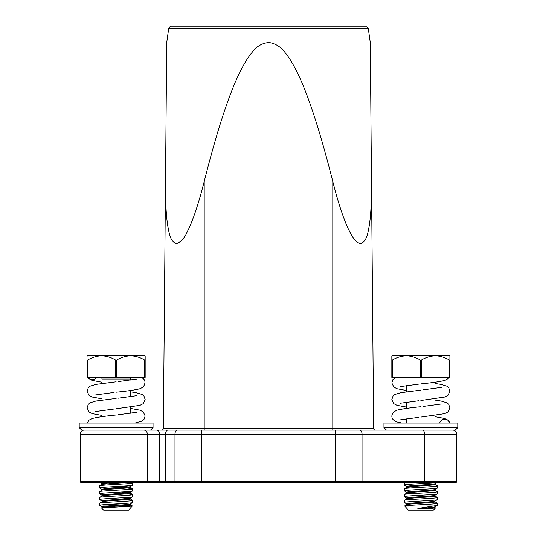 <?xml version="1.0" encoding="UTF-8"?>
<svg xmlns="http://www.w3.org/2000/svg" width="537" height="537" viewBox="0 0 537 537"><rect width="100%" height="100%" fill="white"/><g stroke="black" fill="none" stroke-linecap="round" stroke-linejoin="round"><path stroke-width="0.81" d="M102.023 490.18L102.023 489.408C101.157 488.442 131.095 487.468 130.229 486.502L132.72 485.065L132.72 482.964C133.733 483.931 98.513 484.898 99.533 485.864L102.104 484.334L125.014 482.354L456.014 482.354A0.832 0.832 0 0 0 456.839 481.528L456.839 434.232A4.148 4.148 0 0 0 452.691 430.083L455.309 430.083L457.799 427.593L457.799 423.028L383.955 423.028L383.955 427.593L457.799 427.593M380.646 430.083L386.439 430.083L383.955 427.593M420.874 406.724C410.033 407.778 402.099 408.926 397.065 410.167L393.809 411.839C391.493 414.604 391.238 417.155 393.05 419.498C395.366 421.572 394.849 421.599 402.032 423.028L406.771 423.028L406.771 418.786M436.574 423.028L438.756 423.028M437.467 505.391L417.853 508.492L429.768 508.492L435.507 507.962L433.319 510.15L408.429 510.15L404.67 506.002C407.912 505.069 438.507 504.196 437.467 503.29L437.467 505.391L434.896 506.928M409.959 499.591L406.851 498.853L404.28 500.383C403.267 499.417 438.487 498.45 437.467 497.484L437.467 499.585C438.487 500.551 403.267 501.524 404.28 502.491L406.851 504.021M437.467 499.585L434.896 501.115M409.959 493.778L406.851 493.047L404.28 494.577C403.267 493.61 438.487 492.644 437.467 491.677L437.467 493.778C438.487 494.745 403.267 495.718 404.28 496.685L406.851 498.215M437.467 493.778L434.896 495.309M409.959 487.972L406.851 487.24L404.28 488.771C403.267 487.804 438.487 486.831 437.467 485.864L437.467 487.972C438.487 488.938 403.267 489.905 404.28 490.872L406.851 492.402M437.467 487.972L434.896 489.502M437.467 482.166C438.487 483.132 403.267 484.099 404.28 485.065L406.851 486.596M434.977 483.642L434.977 484.428C435.843 485.394 405.905 486.368 406.771 487.334L406.771 486.502C405.905 485.535 435.843 484.569 434.977 483.602M434.977 489.455L434.977 490.234C435.843 491.201 405.905 492.174 406.771 493.141L406.771 492.308C405.905 491.348 435.843 490.375 434.977 489.408M434.977 495.262L434.977 496.047C435.843 497.014 405.905 497.98 406.771 498.947L406.771 498.121C405.905 497.155 435.843 496.181 434.977 495.215M415.853 499.229L408.187 498.537M409.959 505.398L406.771 504.76L406.771 503.928C405.905 502.961 435.843 501.988 434.977 501.021M417.853 508.492C427.962 507.928 433.668 507.371 434.977 506.834M429.768 508.492L434.977 507.66L434.977 506.874M434.977 501.068L434.977 501.853C435.843 502.82 405.905 503.793 406.771 504.76L404.421 506.076M405.26 482.354L404.348 482.884L407.677 482.354M437.467 485.864L434.896 484.334M437.467 491.677L434.896 490.147M437.467 497.484L434.896 495.953M437.467 503.29L434.896 501.759M404.401 506.123L434.071 506.002M435.507 507.962L434.896 507.566M406.355 355.823L392.265 355.823L406.355 355.823C401.629 355.917 396.991 357.3 392.44 359.971L391.835 359.971L391.835 356.253L392.265 355.823L391.835 356.253L391.835 377.397L420.27 377.397L420.27 359.971C415.692 357.286 411.053 355.903 406.355 355.823L449.482 355.823L449.912 356.253L449.912 359.971L449.912 356.253L449.482 355.823L435.393 355.823C440.098 355.903 444.737 357.286 449.308 359.971L449.308 377.397L420.27 377.397M392.44 359.971L392.44 377.397M449.308 359.971L449.912 359.971L449.912 377.397L449.308 377.397M421.478 377.397L421.478 359.971C426.029 357.3 430.667 355.917 435.393 355.823M421.478 359.971L420.27 359.971M427.929 377.397L422.961 377.397M397.138 377.397L395.917 377.397L392.93 379.599L391.835 382.968L393.809 387.09L397.065 388.761L406.771 390.553M396.487 377.397L397.165 377.397M420.874 383.908C431.714 382.854 439.649 381.706 444.683 380.464L446.717 379.632L449.127 377.397L443.643 377.397M443.059 377.397L442.146 377.397M437.997 377.397L435.373 377.397M439.716 423.028A5.189 5.189 0 0 1 449.744 423.028L447.865 420.068L444.683 418.464L434.977 416.678M102.104 501.759L99.533 503.29C98.513 502.323 133.733 501.35 132.72 500.383L132.72 502.491C133.733 503.458 98.513 504.431 99.533 505.391L102.104 506.928M132.72 502.491L130.149 504.021M102.104 495.953L99.533 497.484C98.513 496.517 133.733 495.544 132.72 494.577L132.72 496.685C133.733 497.651 98.513 498.618 99.533 499.585L102.104 501.115M132.72 496.685L130.149 498.215M102.104 490.147L99.533 491.677C98.513 490.711 133.733 489.737 132.72 488.771L132.72 490.872C133.733 491.838 98.513 492.812 99.533 493.778L105.212 494.577M132.72 490.872L130.149 492.402M132.72 485.065C133.733 486.032 98.513 487.005 99.533 487.972L102.104 489.502M99.922 482.354L105.212 482.958M111.105 483.32L122.98 484.012M102.023 484.374L102.023 483.602L113.106 482.354L87.363 482.354M102.023 495.987L102.023 495.215C101.157 494.248 131.095 493.275 130.229 492.308M102.023 501.8L102.023 501.021C101.157 500.054 131.095 499.088 130.229 498.121M102.023 507.599L102.023 506.834C101.157 505.867 131.095 504.894 130.229 503.928M107.232 506.002L102.929 506.002L104.453 506.277M102.023 507.66C101.157 506.693 131.095 505.726 130.229 504.76L130.229 503.974M128.813 504.344L121.147 503.652M102.023 501.853C101.157 500.887 131.095 499.913 130.229 498.947L130.229 498.161M128.813 498.537L121.147 497.839M102.023 496.047C101.157 495.08 131.095 494.107 130.229 493.141L130.229 492.355M128.813 492.724L121.147 492.033M102.023 490.234C101.157 489.274 131.095 488.301 130.229 487.334L130.229 486.549M128.813 486.918L121.147 486.227M131.74 482.354L132.652 482.884L129.323 482.354M132.72 488.771L127.041 487.972M121.147 487.609L109.266 486.918M132.72 494.577L127.041 493.778M121.147 493.416L109.266 492.724M132.72 500.383L127.041 499.591M121.147 499.229L109.266 498.537M119.147 506.002L132.33 506.002L128.571 510.15L103.681 510.15L101.493 507.962L132.599 506.123L127.041 505.398M121.147 505.035L109.266 504.344M101.493 507.962L102.104 507.566M135.398 377.397L131.887 377.397A1.658 1.658 0 0 0 130.229 379.055L130.229 380.142M100.359 377.397A1.658 1.658 0 0 1 102.023 379.055L102.023 383.485M116.73 377.397L87.692 377.397L87.692 359.971C92.236 357.3 96.875 355.917 101.607 355.823L87.518 355.823L87.088 356.253L87.518 355.823L130.645 355.823C125.92 355.917 121.281 357.3 116.73 359.971L116.73 377.397L145.165 377.397L145.165 356.253L144.735 355.823L145.165 356.253L145.165 364.12M130.645 355.823L144.735 355.823L130.645 355.823C135.344 355.903 139.982 357.286 144.56 359.971L144.56 377.397M87.692 359.971L87.088 359.971L87.088 377.397L87.692 377.397M116.482 377.397L115.522 377.397L115.522 359.971C110.944 357.286 106.306 355.903 101.607 355.823M116.73 359.971L115.522 359.971M145.165 359.971L144.56 359.971M140.513 377.397L141.083 377.397C145.413 379.236 146.111 382.472 143.191 387.09L139.935 388.761C134.901 390.01 126.967 391.151 116.126 392.205M141.07 377.397L139.835 377.397M137.418 377.397L136.217 377.397M109.186 377.397L100.587 377.397M99.533 503.29L99.533 505.391M96.62 377.397A5.189 5.189 0 0 1 87.92 377.397M88.43 423.028L92.23 423.028M114.596 423.028L122.564 423.028M130.88 423.028L133.317 423.028M134.646 423.028L130.954 423.028M81.691 430.083L79.201 427.593L153.045 427.593L150.561 430.083L177.331 430.083L81.691 430.083M79.201 427.593L79.201 423.028L153.045 423.028L153.045 427.593M122.59 423.028L121.067 423.028M338.485 26.85L180.553 26.85M84.309 430.083A4.148 4.148 0 0 0 80.161 434.232L80.161 481.528A0.832 0.832 0 0 0 80.986 482.354L166.007 482.354A0.832 0.477 -90 0 1 165.53 481.528L174.975 481.528A0.832 0.477 -90 0 0 175.445 482.354L155.992 482.354M93.102 482.354L94.868 482.354M92.458 482.354L141.694 482.354M381.008 482.354L442.132 482.354M449.362 482.354L449.966 482.354M424.17 482.354A0.832 0.477 -90 0 0 424.646 481.528L456.839 481.528A0.832 0.832 90 0 1 456.014 482.354A0.832 0.832 0 0 0 456.839 481.528A0.832 0.832 90 0 1 456.014 482.354L445.2 482.354M371.49 181.56L373.645 428.439A1.658 1.658 0 0 0 375.303 430.083L332.799 430.083L332.799 181.56C336.249 195.153 339.653 206.597 343.022 215.881C345.412 222.493 347.721 227.93 349.949 232.199C352.655 237.482 356.494 243.254 360.555 243.516C364.415 242.214 366.892 238.408 367.993 232.098C369.033 227.836 369.845 222.412 370.429 215.834C371.255 206.557 371.604 195.132 371.49 181.56L370.275 42.504L371.49 181.56M452.691 430.083L167.906 430.083A4.148 2.376 -90 0 0 165.53 434.232L165.53 481.528L159.751 481.528L159.751 434.232L174.975 434.232L174.975 481.528L424.646 481.528L424.646 434.232L456.839 434.232A4.148 4.148 0 0 0 452.691 430.083L386.439 430.083M357.957 430.083L335.397 430.083L335.397 434.232L424.646 434.232A4.148 2.376 -90 0 0 422.263 430.083M179.043 430.083L332.799 430.083M161.697 430.083A1.658 1.658 0 0 0 163.355 428.439L165.51 181.56C165.396 195.22 165.752 206.698 166.584 216.008C167.182 222.647 168.014 228.104 169.074 232.373C170.162 238.697 172.672 242.409 176.619 243.509C180.996 241.939 184.506 238.099 187.158 231.984C189.373 227.715 191.669 222.291 194.038 215.726C197.381 206.47 200.771 195.079 204.201 181.56C211.8 151.387 219.19 126.007 226.366 105.413C231.521 90.639 236.609 78.415 241.643 68.743C245.248 61.809 248.846 56.237 252.424 52.022C256.887 46.108 262.465 42.94 269.165 42.524C275.736 43.591 281.153 47.095 285.416 53.035C288.893 57.331 292.383 62.91 295.887 69.763C300.814 79.416 305.808 91.505 310.856 106.044C317.964 126.524 325.281 151.696 332.799 181.56M370.275 42.504L368.268 28.28L168.732 28.28L166.725 42.504L165.51 181.56L166.725 42.504M99.533 497.484L99.533 499.585M99.533 491.677L99.533 493.778M99.533 485.864L99.533 487.972M130.229 390.553L130.229 396.736M130.229 407.147L130.229 413.329M102.023 393.896L102.023 400.085M102.023 410.49L102.023 416.678M404.28 500.383L404.28 502.491M404.28 494.577L404.28 496.685M404.28 488.771L404.28 490.872M404.28 482.964L404.28 485.065M406.771 385.6L406.771 391.782M406.771 402.193L406.771 408.382M434.977 382.257L434.977 388.439M434.977 398.85L434.977 405.032M434.977 415.443L434.977 423.028M201.603 482.354L201.623 434.232L335.397 434.232L335.397 482.354M159.073 482.354A0.832 0.678 -90 0 0 159.751 481.528L147.326 481.528L147.326 434.232L159.751 434.232A4.148 3.397 -90 0 0 156.354 430.083M361.569 482.354A0.832 0.477 -90 0 0 362.045 481.528L362.045 434.232A4.148 2.376 -90 0 0 359.669 430.083M146.641 482.354A0.832 0.678 -90 0 0 147.326 481.528L80.161 481.528M177.351 430.083A4.148 2.376 -90 0 0 174.975 434.232L201.623 434.232L201.623 430.083M80.161 434.232L147.326 434.232A4.148 3.397 -90 0 0 143.923 430.083M163.355 428.439L373.645 428.439M204.201 181.56L204.201 430.083M130.229 379.055L102.023 379.055M437.4 482.239L434.896 483.696M420.874 400.501L444.683 397.058L447.939 395.386L449.912 391.265L448.697 387.734L446.891 386.204L441.099 384.432L434.977 383.485M406.771 407.147L397.065 405.361L393.809 403.683L391.835 399.562L393.05 396.031L394.856 394.5L400.656 392.728L420.874 390.131M420.874 417.095L444.683 413.658L447.939 411.98L449.912 407.858L448.697 404.327L446.891 402.797L441.099 401.032L434.977 400.085M99.6 493.859L102.104 495.309M99.6 482.239L102.104 483.696M130.149 504.666L132.579 506.076M130.149 498.853L132.652 500.309M130.149 493.047L132.652 494.496M130.149 487.24L132.652 488.69M102.023 382.257L92.317 380.464L90.283 379.632L87.88 377.397M102.023 398.85L92.317 397.058L89.061 395.386L87.088 391.265L88.303 387.734L90.109 386.204L95.901 384.432L116.126 381.834M116.126 408.798L139.935 405.361L143.191 403.683L145.165 399.562L143.95 396.031L142.144 394.5L136.344 392.728L130.229 391.782M102.023 415.443L92.317 413.658L89.061 411.98L87.088 407.858L88.303 404.327L90.109 402.797L95.901 401.032L116.126 398.427M130.229 408.382L139.935 410.167L143.191 411.839L145.165 415.967L143.95 419.498L142.144 421.021L134.968 423.028M116.126 415.02C105.286 416.074 97.351 417.222 92.317 418.464L89.135 420.068L87.249 423.035M368.268 28.28L366.623 26.85L170.377 26.85C170.195 26.494 169.645 26.971 168.732 28.28M136.66 379.102L118.207 381.599M114.112 392.433L95.593 394.937M136.66 395.695L118.207 398.192M114.112 409.026L95.593 411.53M136.66 412.288L118.207 414.786M418.86 384.136L400.34 386.64M441.407 387.399L422.955 389.896M418.86 400.73L400.34 403.233M441.407 403.992L422.955 406.489M418.86 417.323L400.34 419.827"/></g></svg>

